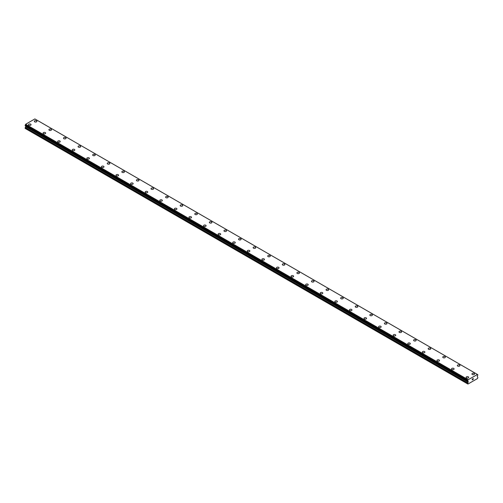 <?xml version="1.0" encoding="UTF-8"?>
<svg xmlns="http://www.w3.org/2000/svg" width="503" height="503" viewBox="0 0 503 503"><rect width="100%" height="100%" fill="white"/><g stroke="black" fill="none" stroke-linecap="round" stroke-linejoin="round"><path stroke-width="0.75" d="M36.518 120.802A1.289 0.742 180 0 1 36.895 121.324A1.289 0.742 180 0 1 36.097 122.009A1.289 0.742 180 0 1 34.694 121.852A1.289 0.742 180 0 1 34.317 121.324A1.289 0.742 180 0 1 35.109 120.638A1.289 0.742 180 0 1 36.518 120.802M34.317 121.324A1.289 0.742 180 0 1 35.109 120.632A1.289 0.742 180 0 1 36.518 120.795A1.289 0.742 180 0 1 36.895 121.324M48.904 129.743A1.289 0.742 180 0 1 49.696 129.057A1.289 0.742 180 0 1 51.105 129.221A1.289 0.742 180 0 1 51.482 129.749A1.289 0.742 180 0 1 50.684 130.434A1.289 0.742 180 0 1 49.281 130.271A1.289 0.742 180 0 1 48.904 129.743A1.289 0.742 180 0 1 49.703 129.057A1.289 0.742 180 0 1 51.105 129.221A1.289 0.742 180 0 1 51.482 129.743M63.491 138.168A1.289 0.742 180 0 1 64.283 137.476A1.289 0.742 180 0 1 65.692 137.64A1.289 0.742 180 0 1 66.069 138.168A1.289 0.742 180 0 1 65.271 138.853A1.289 0.742 180 0 1 63.868 138.696A1.289 0.742 180 0 1 63.491 138.168A1.289 0.742 180 0 1 64.29 137.482A1.289 0.742 180 0 1 65.692 137.646A1.289 0.742 180 0 1 66.069 138.168M78.078 146.587A1.289 0.742 180 0 1 78.877 145.901A1.289 0.742 180 0 1 80.279 146.065A1.289 0.742 180 0 1 80.656 146.593A1.289 0.742 180 0 1 79.858 147.278A1.289 0.742 180 0 1 78.455 147.115A1.289 0.742 180 0 1 78.078 146.587A1.289 0.742 180 0 1 78.877 145.901A1.289 0.742 180 0 1 80.279 146.065A1.289 0.742 180 0 1 80.656 146.587M92.665 155.012A1.289 0.742 180 0 1 93.464 154.32A1.289 0.742 180 0 1 94.866 154.484A1.289 0.742 180 0 1 95.243 155.012A1.289 0.742 180 0 1 94.451 155.697A1.289 0.742 180 0 1 93.042 155.54A1.289 0.742 180 0 1 92.665 155.012A1.289 0.742 180 0 1 93.464 154.327A1.289 0.742 180 0 1 94.866 154.49A1.289 0.742 180 0 1 95.243 155.012M107.252 163.431A1.289 0.742 180 0 1 108.051 162.746A1.289 0.742 180 0 1 109.453 162.909A1.289 0.742 180 0 1 109.83 163.437A1.289 0.742 180 0 1 109.038 164.123A1.289 0.742 180 0 1 107.629 163.959A1.289 0.742 180 0 1 107.252 163.431A1.289 0.742 180 0 1 108.051 162.746A1.289 0.742 180 0 1 109.453 162.909A1.289 0.742 180 0 1 109.83 163.431M121.839 171.856A1.289 0.742 180 0 1 122.638 171.165A1.289 0.742 180 0 1 124.04 171.328A1.289 0.742 180 0 1 124.417 171.856A1.289 0.742 180 0 1 123.625 172.542A1.289 0.742 180 0 1 122.216 172.384A1.289 0.742 180 0 1 121.839 171.856A1.289 0.742 180 0 1 122.638 171.171A1.289 0.742 180 0 1 124.04 171.334A1.289 0.742 180 0 1 124.417 171.856M136.426 180.281A1.289 0.742 180 0 1 137.225 179.59A1.289 0.742 180 0 1 138.627 179.753A1.289 0.742 180 0 1 139.004 180.281M138.627 179.753A1.289 0.742 180 0 1 139.004 180.275A1.289 0.742 180 0 1 138.212 180.967A1.289 0.742 180 0 1 136.803 180.803A1.289 0.742 180 0 1 136.426 180.275A1.289 0.742 180 0 1 137.225 179.59A1.289 0.742 180 0 1 138.627 179.753M151.013 188.7A1.289 0.742 180 0 1 151.812 188.009A1.289 0.742 180 0 1 153.214 188.172A1.289 0.742 180 0 1 153.591 188.7A1.289 0.742 180 0 1 152.799 189.386A1.289 0.742 180 0 1 151.39 189.222A1.289 0.742 180 0 1 151.013 188.7A1.289 0.742 180 0 1 151.812 188.015A1.289 0.742 180 0 1 153.214 188.179A1.289 0.742 180 0 1 153.591 188.7M165.6 197.119A1.289 0.742 180 0 1 166.399 196.434A1.289 0.742 180 0 1 167.807 196.598A1.289 0.742 180 0 1 168.184 197.119A1.289 0.742 180 0 1 167.386 197.811A1.289 0.742 180 0 1 165.977 197.648A1.289 0.742 180 0 1 165.6 197.119A1.289 0.742 180 0 1 166.399 196.434A1.289 0.742 180 0 1 167.807 196.598A1.289 0.742 180 0 1 168.184 197.119M180.193 205.545A1.289 0.742 180 0 1 180.986 204.853A1.289 0.742 180 0 1 182.394 205.017A1.289 0.742 180 0 1 182.771 205.545A1.289 0.742 180 0 1 181.973 206.23A1.289 0.742 180 0 1 180.571 206.067A1.289 0.742 180 0 1 180.193 205.545A1.289 0.742 180 0 1 180.986 204.859A1.289 0.742 180 0 1 182.394 205.017A1.289 0.742 180 0 1 182.771 205.545M194.78 213.964A1.289 0.742 180 0 1 195.573 213.278A1.289 0.742 180 0 1 196.981 213.442A1.289 0.742 180 0 1 197.358 213.964A1.289 0.742 180 0 1 196.56 214.655A1.289 0.742 180 0 1 195.158 214.492A1.289 0.742 180 0 1 194.78 213.964A1.289 0.742 180 0 1 195.573 213.278A1.289 0.742 180 0 1 196.981 213.442A1.289 0.742 180 0 1 197.358 213.964M209.367 222.389A1.289 0.742 180 0 1 210.16 221.697A1.289 0.742 180 0 1 211.568 221.861A1.289 0.742 180 0 1 211.945 222.389A1.289 0.742 180 0 1 211.147 223.074A1.289 0.742 180 0 1 209.745 222.911A1.289 0.742 180 0 1 209.367 222.389A1.289 0.742 180 0 1 210.16 221.704A1.289 0.742 180 0 1 211.568 221.861A1.289 0.742 180 0 1 211.945 222.389M223.954 230.808A1.289 0.742 180 0 1 224.747 230.123A1.289 0.742 180 0 1 226.155 230.286A1.289 0.742 180 0 1 226.532 230.808A1.289 0.742 180 0 1 225.734 231.499A1.289 0.742 180 0 1 224.332 231.336A1.289 0.742 180 0 1 223.954 230.808A1.289 0.742 180 0 1 224.753 230.123A1.289 0.742 180 0 1 226.155 230.286A1.289 0.742 180 0 1 226.532 230.808M238.541 239.233A1.289 0.742 180 0 1 239.334 238.541A1.289 0.742 180 0 1 240.742 238.705A1.289 0.742 180 0 1 241.119 239.233A1.289 0.742 180 0 1 240.321 239.918A1.289 0.742 180 0 1 238.919 239.755A1.289 0.742 180 0 1 238.541 239.233A1.289 0.742 180 0 1 239.34 238.548A1.289 0.742 180 0 1 240.742 238.705A1.289 0.742 180 0 1 241.119 239.233M253.128 247.652A1.289 0.742 180 0 1 253.927 246.967A1.289 0.742 180 0 1 255.329 247.124A1.289 0.742 180 0 1 255.706 247.652A1.289 0.742 180 0 1 254.908 248.344A1.289 0.742 180 0 1 253.506 248.18A1.289 0.742 180 0 1 253.128 247.652A1.289 0.742 180 0 1 253.927 246.967A1.289 0.742 180 0 1 255.329 247.13A1.289 0.742 180 0 1 255.706 247.652M267.715 256.077A1.289 0.742 180 0 1 268.514 255.386A1.289 0.742 180 0 1 269.916 255.549A1.289 0.742 180 0 1 270.293 256.077A1.289 0.742 180 0 1 269.501 256.763A1.289 0.742 180 0 1 268.093 256.599A1.289 0.742 180 0 1 267.715 256.077A1.289 0.742 180 0 1 268.514 255.392A1.289 0.742 180 0 1 269.916 255.549A1.289 0.742 180 0 1 270.293 256.077M282.302 264.496A1.289 0.742 180 0 1 283.101 263.811A1.289 0.742 180 0 1 284.503 263.968A1.289 0.742 180 0 1 284.88 264.496A1.289 0.742 180 0 1 284.088 265.188A1.289 0.742 180 0 1 282.68 265.024A1.289 0.742 180 0 1 282.302 264.496A1.289 0.742 180 0 1 283.101 263.811A1.289 0.742 180 0 1 284.503 263.974A1.289 0.742 180 0 1 284.88 264.496M296.889 272.922A1.289 0.742 180 0 1 297.688 272.23A1.289 0.742 180 0 1 299.09 272.393A1.289 0.742 180 0 1 299.467 272.922A1.289 0.742 180 0 1 298.675 273.607A1.289 0.742 180 0 1 297.267 273.443A1.289 0.742 180 0 1 296.889 272.922A1.289 0.742 180 0 1 297.688 272.236A1.289 0.742 180 0 1 299.09 272.393A1.289 0.742 180 0 1 299.467 272.922M313.677 280.819A1.289 0.742 180 0 1 314.054 281.34A1.289 0.742 180 0 1 313.262 282.032A1.289 0.742 180 0 1 311.854 281.869A1.289 0.742 180 0 1 311.476 281.34A1.289 0.742 180 0 1 312.275 280.655A1.289 0.742 180 0 1 313.677 280.819M311.476 281.34A1.289 0.742 180 0 1 312.275 280.655A1.289 0.742 180 0 1 313.677 280.812A1.289 0.742 180 0 1 314.054 281.34M326.063 289.766A1.289 0.742 180 0 1 326.862 289.074A1.289 0.742 180 0 1 328.264 289.238A1.289 0.742 180 0 1 328.648 289.766A1.289 0.742 180 0 1 327.849 290.451A1.289 0.742 180 0 1 326.441 290.288A1.289 0.742 180 0 1 326.063 289.766A1.289 0.742 180 0 1 326.862 289.08A1.289 0.742 180 0 1 328.264 289.238A1.289 0.742 180 0 1 328.648 289.766M340.65 298.185A1.289 0.742 180 0 1 341.449 297.499A1.289 0.742 180 0 1 342.857 297.657A1.289 0.742 180 0 1 343.235 298.185A1.289 0.742 180 0 1 342.436 298.876A1.289 0.742 180 0 1 341.034 298.713A1.289 0.742 180 0 1 340.65 298.185A1.289 0.742 180 0 1 341.449 297.499A1.289 0.742 180 0 1 342.857 297.663A1.289 0.742 180 0 1 343.235 298.185M355.244 306.61A1.289 0.742 180 0 1 356.036 305.918A1.289 0.742 180 0 1 357.444 306.082A1.289 0.742 180 0 1 357.822 306.61A1.289 0.742 180 0 1 357.023 307.295A1.289 0.742 180 0 1 355.621 307.132A1.289 0.742 180 0 1 355.244 306.61A1.289 0.742 180 0 1 356.036 305.925A1.289 0.742 180 0 1 357.444 306.082A1.289 0.742 180 0 1 357.822 306.61M369.831 315.029A1.289 0.742 180 0 1 370.623 314.344A1.289 0.742 180 0 1 372.031 314.501A1.289 0.742 180 0 1 372.409 315.029A1.289 0.742 180 0 1 371.61 315.714A1.289 0.742 180 0 1 370.208 315.557A1.289 0.742 180 0 1 369.831 315.029A1.289 0.742 180 0 1 370.623 314.344A1.289 0.742 180 0 1 372.031 314.507A1.289 0.742 180 0 1 372.409 315.029M384.418 323.454A1.289 0.742 180 0 1 385.21 322.763A1.289 0.742 180 0 1 386.618 322.926A1.289 0.742 180 0 1 386.996 323.454A1.289 0.742 180 0 1 386.197 324.139A1.289 0.742 180 0 1 384.795 323.976A1.289 0.742 180 0 1 384.418 323.454A1.289 0.742 180 0 1 385.21 322.769A1.289 0.742 180 0 1 386.618 322.926A1.289 0.742 180 0 1 386.996 323.454M399.005 331.873A1.289 0.742 180 0 1 399.797 331.188A1.289 0.742 180 0 1 401.205 331.345A1.289 0.742 180 0 1 401.583 331.873A1.289 0.742 180 0 1 400.784 332.558A1.289 0.742 180 0 1 399.382 332.401A1.289 0.742 180 0 1 399.005 331.873A1.289 0.742 180 0 1 399.803 331.188A1.289 0.742 180 0 1 401.205 331.351A1.289 0.742 180 0 1 401.583 331.873M413.592 340.298A1.289 0.742 180 0 1 414.384 339.607A1.289 0.742 180 0 1 415.792 339.77A1.289 0.742 180 0 1 416.17 340.298A1.289 0.742 180 0 1 415.371 340.984A1.289 0.742 180 0 1 413.969 340.82A1.289 0.742 180 0 1 413.592 340.298A1.289 0.742 180 0 1 414.39 339.613A1.289 0.742 180 0 1 415.792 339.77A1.289 0.742 180 0 1 416.17 340.298M428.179 348.717A1.289 0.742 180 0 1 428.977 348.032A1.289 0.742 180 0 1 430.379 348.189A1.289 0.742 180 0 1 430.757 348.717A1.289 0.742 180 0 1 429.964 349.403A1.289 0.742 180 0 1 428.556 349.245A1.289 0.742 180 0 1 428.179 348.717A1.289 0.742 180 0 1 428.977 348.032A1.289 0.742 180 0 1 430.379 348.195A1.289 0.742 180 0 1 430.757 348.717M442.766 357.143A1.289 0.742 180 0 1 443.564 356.451A1.289 0.742 180 0 1 444.966 356.614A1.289 0.742 180 0 1 445.344 357.143A1.289 0.742 180 0 1 444.551 357.828A1.289 0.742 180 0 1 443.143 357.664A1.289 0.742 180 0 1 442.766 357.143A1.289 0.742 180 0 1 443.564 356.457A1.289 0.742 180 0 1 444.966 356.614A1.289 0.742 180 0 1 445.344 357.143M459.553 365.04A1.289 0.742 180 0 1 459.931 365.562A1.289 0.742 180 0 1 459.138 366.247A1.289 0.742 180 0 1 457.73 366.09A1.289 0.742 180 0 1 457.353 365.562A1.289 0.742 180 0 1 458.151 364.876A1.289 0.742 180 0 1 459.553 365.04M457.353 365.562A1.289 0.742 180 0 1 458.151 364.876A1.289 0.742 180 0 1 459.553 365.033A1.289 0.742 180 0 1 459.931 365.562M471.94 373.987A1.289 0.742 180 0 1 472.738 373.295A1.289 0.742 180 0 1 474.14 373.459A1.289 0.742 180 0 1 474.518 373.987A1.289 0.742 180 0 1 473.725 374.672A1.289 0.742 180 0 1 472.317 374.509A1.289 0.742 180 0 1 471.94 373.987A1.289 0.742 180 0 1 472.738 373.301A1.289 0.742 180 0 1 474.14 373.459A1.289 0.742 180 0 1 474.518 373.987M28.482 124.694A1.289 0.742 180 0 1 29.275 124.002A1.289 0.742 180 0 1 30.683 124.166A1.289 0.742 180 0 1 31.06 124.694A1.289 0.742 180 0 1 30.262 125.379A1.289 0.742 180 0 1 28.86 125.216A1.289 0.742 180 0 1 28.482 124.694A1.289 0.742 180 0 1 29.275 124.008A1.289 0.742 180 0 1 30.683 124.166A1.289 0.742 180 0 1 31.06 124.694M45.27 132.591A1.289 0.742 180 0 1 45.647 133.113A1.289 0.742 180 0 1 44.849 133.804A1.289 0.742 180 0 1 43.447 133.641A1.289 0.742 180 0 1 43.069 133.113A1.289 0.742 180 0 1 43.862 132.427A1.289 0.742 180 0 1 45.27 132.591M43.069 133.113A1.289 0.742 180 0 1 43.862 132.427A1.289 0.742 180 0 1 45.27 132.585A1.289 0.742 180 0 1 45.647 133.113M57.656 141.538A1.289 0.742 180 0 1 58.449 140.846A1.289 0.742 180 0 1 59.857 141.01A1.289 0.742 180 0 1 60.234 141.538A1.289 0.742 180 0 1 59.436 142.223A1.289 0.742 180 0 1 58.034 142.06A1.289 0.742 180 0 1 57.656 141.538A1.289 0.742 180 0 1 58.455 140.853A1.289 0.742 180 0 1 59.857 141.01A1.289 0.742 180 0 1 60.234 141.538M72.243 149.957A1.289 0.742 180 0 1 73.036 149.272A1.289 0.742 180 0 1 74.444 149.429A1.289 0.742 180 0 1 74.821 149.957A1.289 0.742 180 0 1 74.023 150.649A1.289 0.742 180 0 1 72.621 150.485A1.289 0.742 180 0 1 72.243 149.957A1.289 0.742 180 0 1 73.042 149.272A1.289 0.742 180 0 1 74.444 149.435A1.289 0.742 180 0 1 74.821 149.957M86.83 158.382A1.289 0.742 180 0 1 87.629 157.691A1.289 0.742 180 0 1 89.031 157.854A1.289 0.742 180 0 1 89.408 158.382A1.289 0.742 180 0 1 88.616 159.067A1.289 0.742 180 0 1 87.208 158.904A1.289 0.742 180 0 1 86.83 158.382A1.289 0.742 180 0 1 87.629 157.697A1.289 0.742 180 0 1 89.031 157.854A1.289 0.742 180 0 1 89.408 158.382M101.417 166.801A1.289 0.742 180 0 1 102.216 166.116A1.289 0.742 180 0 1 103.618 166.273A1.289 0.742 180 0 1 103.995 166.801A1.289 0.742 180 0 1 103.203 167.486A1.289 0.742 180 0 1 101.795 167.329A1.289 0.742 180 0 1 101.417 166.801A1.289 0.742 180 0 1 102.216 166.116A1.289 0.742 180 0 1 103.618 166.279A1.289 0.742 180 0 1 103.995 166.801M116.004 175.226A1.289 0.742 180 0 1 116.803 174.535A1.289 0.742 180 0 1 118.205 174.698A1.289 0.742 180 0 1 118.582 175.226A1.289 0.742 180 0 1 117.79 175.912A1.289 0.742 180 0 1 116.382 175.748A1.289 0.742 180 0 1 116.004 175.226A1.289 0.742 180 0 1 116.803 174.541A1.289 0.742 180 0 1 118.205 174.698A1.289 0.742 180 0 1 118.582 175.226M130.591 183.645A1.289 0.742 180 0 1 131.39 182.96A1.289 0.742 180 0 1 132.792 183.117A1.289 0.742 180 0 1 133.169 183.645A1.289 0.742 180 0 1 132.377 184.331A1.289 0.742 180 0 1 130.969 184.173A1.289 0.742 180 0 1 130.591 183.645A1.289 0.742 180 0 1 131.39 182.96A1.289 0.742 180 0 1 132.792 183.123A1.289 0.742 180 0 1 133.169 183.645M145.178 192.071A1.289 0.742 180 0 1 145.977 191.379A1.289 0.742 180 0 1 147.379 191.542A1.289 0.742 180 0 1 147.756 192.071A1.289 0.742 180 0 1 146.964 192.756A1.289 0.742 180 0 1 145.556 192.592A1.289 0.742 180 0 1 145.178 192.071A1.289 0.742 180 0 1 145.977 191.385A1.289 0.742 180 0 1 147.379 191.542A1.289 0.742 180 0 1 147.756 192.071M159.765 200.49A1.289 0.742 180 0 1 160.564 199.804A1.289 0.742 180 0 1 161.966 199.961A1.289 0.742 180 0 1 162.35 200.49A1.289 0.742 180 0 1 161.551 201.175A1.289 0.742 180 0 1 160.143 201.018A1.289 0.742 180 0 1 159.765 200.49A1.289 0.742 180 0 1 160.564 199.804A1.289 0.742 180 0 1 161.966 199.968A1.289 0.742 180 0 1 162.35 200.49M174.352 208.915A1.289 0.742 180 0 1 175.151 208.223A1.289 0.742 180 0 1 176.559 208.387A1.289 0.742 180 0 1 176.937 208.915A1.289 0.742 180 0 1 176.138 209.6A1.289 0.742 180 0 1 174.736 209.437A1.289 0.742 180 0 1 174.352 208.915A1.289 0.742 180 0 1 175.151 208.229A1.289 0.742 180 0 1 176.559 208.387A1.289 0.742 180 0 1 176.937 208.915M191.146 216.812A1.289 0.742 180 0 1 191.524 217.334A1.289 0.742 180 0 1 190.725 218.019A1.289 0.742 180 0 1 189.323 217.862A1.289 0.742 180 0 1 188.946 217.334A1.289 0.742 180 0 1 189.738 216.648A1.289 0.742 180 0 1 191.146 216.812M188.946 217.334A1.289 0.742 180 0 1 189.738 216.648A1.289 0.742 180 0 1 191.146 216.806A1.289 0.742 180 0 1 191.524 217.334M203.533 225.759A1.289 0.742 180 0 1 204.325 225.067A1.289 0.742 180 0 1 205.733 225.231A1.289 0.742 180 0 1 206.111 225.759A1.289 0.742 180 0 1 205.312 226.444A1.289 0.742 180 0 1 203.91 226.281A1.289 0.742 180 0 1 203.533 225.759A1.289 0.742 180 0 1 204.325 225.074A1.289 0.742 180 0 1 205.733 225.231A1.289 0.742 180 0 1 206.111 225.759M218.12 234.178A1.289 0.742 180 0 1 218.912 233.493A1.289 0.742 180 0 1 220.32 233.65A1.289 0.742 180 0 1 220.698 234.178A1.289 0.742 180 0 1 219.899 234.863A1.289 0.742 180 0 1 218.497 234.706A1.289 0.742 180 0 1 218.12 234.178A1.289 0.742 180 0 1 218.918 233.493A1.289 0.742 180 0 1 220.32 233.656A1.289 0.742 180 0 1 220.698 234.178M232.707 242.603A1.289 0.742 180 0 1 233.499 241.912A1.289 0.742 180 0 1 234.907 242.075A1.289 0.742 180 0 1 235.285 242.603A1.289 0.742 180 0 1 234.486 243.289A1.289 0.742 180 0 1 233.084 243.125A1.289 0.742 180 0 1 232.707 242.603A1.289 0.742 180 0 1 233.505 241.918A1.289 0.742 180 0 1 234.907 242.075A1.289 0.742 180 0 1 235.285 242.603M247.294 251.022A1.289 0.742 180 0 1 248.092 250.337A1.289 0.742 180 0 1 249.494 250.494A1.289 0.742 180 0 1 249.872 251.022A1.289 0.742 180 0 1 249.073 251.707A1.289 0.742 180 0 1 247.671 251.55A1.289 0.742 180 0 1 247.294 251.022A1.289 0.742 180 0 1 248.092 250.337A1.289 0.742 180 0 1 249.494 250.5A1.289 0.742 180 0 1 249.872 251.022M261.881 259.441A1.289 0.742 180 0 1 262.679 258.756A1.289 0.742 180 0 1 264.081 258.919A1.289 0.742 180 0 1 264.459 259.447A1.289 0.742 180 0 1 263.666 260.133A1.289 0.742 180 0 1 262.258 259.969A1.289 0.742 180 0 1 261.881 259.441A1.289 0.742 180 0 1 262.679 258.762A1.289 0.742 180 0 1 264.081 258.919A1.289 0.742 180 0 1 264.459 259.441M276.468 267.866A1.289 0.742 180 0 1 277.266 267.181A1.289 0.742 180 0 1 278.668 267.338A1.289 0.742 180 0 1 279.046 267.866A1.289 0.742 180 0 1 278.253 268.552A1.289 0.742 180 0 1 276.845 268.395A1.289 0.742 180 0 1 276.468 267.866A1.289 0.742 180 0 1 277.266 267.181A1.289 0.742 180 0 1 278.668 267.344A1.289 0.742 180 0 1 279.046 267.866M291.055 276.292A1.289 0.742 180 0 1 291.853 275.6A1.289 0.742 180 0 1 293.255 275.763A1.289 0.742 180 0 1 293.633 276.292M293.255 275.763A1.289 0.742 180 0 1 293.633 276.285A1.289 0.742 180 0 1 292.84 276.977A1.289 0.742 180 0 1 291.432 276.813A1.289 0.742 180 0 1 291.055 276.285A1.289 0.742 180 0 1 291.853 275.6A1.289 0.742 180 0 1 293.255 275.763M305.642 284.711A1.289 0.742 180 0 1 306.44 284.025A1.289 0.742 180 0 1 307.842 284.182A1.289 0.742 180 0 1 308.22 284.711A1.289 0.742 180 0 1 307.427 285.396A1.289 0.742 180 0 1 306.019 285.239A1.289 0.742 180 0 1 305.642 284.711A1.289 0.742 180 0 1 306.44 284.025A1.289 0.742 180 0 1 307.842 284.189A1.289 0.742 180 0 1 308.22 284.711M320.229 293.13A1.289 0.742 180 0 1 321.027 292.444A1.289 0.742 180 0 1 322.429 292.608A1.289 0.742 180 0 1 322.807 293.136A1.289 0.742 180 0 1 322.014 293.821A1.289 0.742 180 0 1 320.606 293.658A1.289 0.742 180 0 1 320.229 293.13A1.289 0.742 180 0 1 321.027 292.444A1.289 0.742 180 0 1 322.429 292.608A1.289 0.742 180 0 1 322.807 293.13M337.023 301.033A1.289 0.742 180 0 1 337.4 301.555A1.289 0.742 180 0 1 336.601 302.24A1.289 0.742 180 0 1 335.193 302.083A1.289 0.742 180 0 1 334.816 301.555A1.289 0.742 180 0 1 335.614 300.869A1.289 0.742 180 0 1 337.023 301.033M334.816 301.555A1.289 0.742 180 0 1 335.614 300.869A1.289 0.742 180 0 1 337.023 301.027A1.289 0.742 180 0 1 337.4 301.555M349.409 309.974A1.289 0.742 180 0 1 350.201 309.288A1.289 0.742 180 0 1 351.61 309.452A1.289 0.742 180 0 1 351.987 309.98A1.289 0.742 180 0 1 351.188 310.665A1.289 0.742 180 0 1 349.786 310.502A1.289 0.742 180 0 1 349.409 309.974A1.289 0.742 180 0 1 350.201 309.288A1.289 0.742 180 0 1 351.61 309.452A1.289 0.742 180 0 1 351.987 309.974M363.996 318.399A1.289 0.742 180 0 1 364.788 317.714A1.289 0.742 180 0 1 366.197 317.871A1.289 0.742 180 0 1 366.574 318.399A1.289 0.742 180 0 1 365.775 319.084A1.289 0.742 180 0 1 364.373 318.927A1.289 0.742 180 0 1 363.996 318.399A1.289 0.742 180 0 1 364.788 317.714A1.289 0.742 180 0 1 366.197 317.877A1.289 0.742 180 0 1 366.574 318.399M378.583 326.818A1.289 0.742 180 0 1 379.375 326.133A1.289 0.742 180 0 1 380.784 326.296A1.289 0.742 180 0 1 381.161 326.824A1.289 0.742 180 0 1 380.362 327.51A1.289 0.742 180 0 1 378.96 327.346A1.289 0.742 180 0 1 378.583 326.818A1.289 0.742 180 0 1 379.375 326.133A1.289 0.742 180 0 1 380.784 326.296A1.289 0.742 180 0 1 381.161 326.818M393.17 335.243A1.289 0.742 180 0 1 393.962 334.558A1.289 0.742 180 0 1 395.371 334.715A1.289 0.742 180 0 1 395.748 335.243A1.289 0.742 180 0 1 394.949 335.929A1.289 0.742 180 0 1 393.547 335.771A1.289 0.742 180 0 1 393.17 335.243A1.289 0.742 180 0 1 393.968 334.558A1.289 0.742 180 0 1 395.371 334.721A1.289 0.742 180 0 1 395.748 335.243M407.757 343.662A1.289 0.742 180 0 1 408.549 342.977A1.289 0.742 180 0 1 409.958 343.14A1.289 0.742 180 0 1 410.335 343.668A1.289 0.742 180 0 1 409.536 344.354A1.289 0.742 180 0 1 408.134 344.19A1.289 0.742 180 0 1 407.757 343.662A1.289 0.742 180 0 1 408.555 342.977A1.289 0.742 180 0 1 409.958 343.14A1.289 0.742 180 0 1 410.335 343.662M422.344 352.087A1.289 0.742 180 0 1 423.142 351.396A1.289 0.742 180 0 1 424.545 351.559A1.289 0.742 180 0 1 424.922 352.087A1.289 0.742 180 0 1 424.123 352.773A1.289 0.742 180 0 1 422.721 352.616A1.289 0.742 180 0 1 422.344 352.087A1.289 0.742 180 0 1 423.142 351.402A1.289 0.742 180 0 1 424.545 351.566A1.289 0.742 180 0 1 424.922 352.087M436.931 360.513A1.289 0.742 180 0 1 437.729 359.821A1.289 0.742 180 0 1 439.132 359.985A1.289 0.742 180 0 1 439.509 360.513M439.132 359.985A1.289 0.742 180 0 1 439.509 360.506A1.289 0.742 180 0 1 438.717 361.198A1.289 0.742 180 0 1 437.308 361.035A1.289 0.742 180 0 1 436.931 360.506A1.289 0.742 180 0 1 437.729 359.821A1.289 0.742 180 0 1 439.132 359.985M451.518 368.932A1.289 0.742 180 0 1 452.316 368.24A1.289 0.742 180 0 1 453.719 368.403A1.289 0.742 180 0 1 454.096 368.932A1.289 0.742 180 0 1 453.304 369.617A1.289 0.742 180 0 1 451.895 369.46A1.289 0.742 180 0 1 451.518 368.932A1.289 0.742 180 0 1 452.316 368.246A1.289 0.742 180 0 1 453.719 368.41A1.289 0.742 180 0 1 454.096 368.932M466.105 377.351A1.289 0.742 180 0 1 466.903 376.665A1.289 0.742 180 0 1 468.306 376.829A1.289 0.742 180 0 1 468.683 377.357A1.289 0.742 180 0 1 467.891 378.042A1.289 0.742 180 0 1 466.482 377.879A1.289 0.742 180 0 1 466.105 377.351A1.289 0.742 180 0 1 466.903 376.665A1.289 0.742 180 0 1 468.306 376.829A1.289 0.742 180 0 1 468.683 377.351M472.254 379.105L472.625 378.891L472.254 379.105M472.254 379.488L472.254 379.815L472.254 379.488M472.254 379.815L472.625 379.608L472.254 379.815M472.21 379.897L472.625 378.834M472.908 378.878L473.292 378.533M473.191 378.985L472.971 379.407L473.191 378.985M472.864 379.52L473.354 379.237L472.864 379.52L473.273 378.621M468.161 382.205L468.192 381.525L467.639 381.199L468.13 379.74L477.485 374.477L477.85 374.829L477.228 376.508L477.85 377.42L477.561 378.501L467.928 384.059L467.639 383.311L468.161 382.205L25.672 126.737L25.251 127.485L25.15 128.422L467.639 383.896M25.754 126.115L25.672 126.737M25.15 125.731L467.639 381.211L25.15 125.731L25.64 124.266L34.87 118.941L477.36 374.408M34.996 119.01L477.485 374.477M468.13 379.74L25.64 124.266M467.985 380.029L25.496 124.562M467.689 380.626L25.2 125.159M467.639 380.727L25.15 125.26M468.262 381.947L25.772 126.479M467.639 383.311L25.15 127.844M468.004 379.947L25.521 124.48M468.262 381.683L25.772 126.215M467.74 382.953L25.251 127.485M467.658 381.243L25.169 125.775"/></g></svg>
